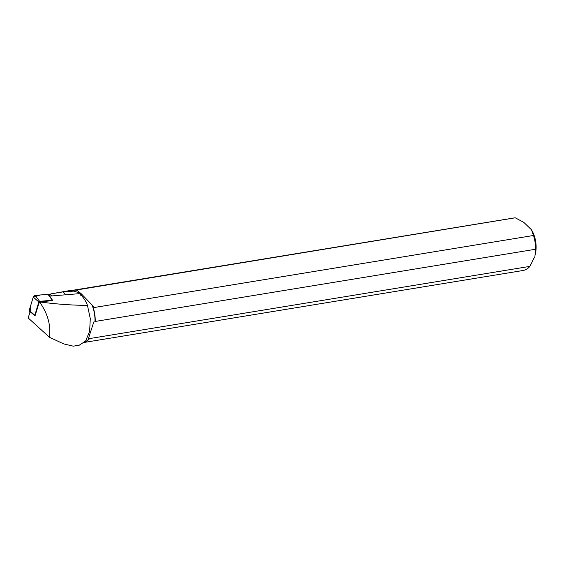 <?xml version="1.0" encoding="UTF-8"?>
<svg xmlns="http://www.w3.org/2000/svg" width="564" height="564" viewBox="0 0 564 564"><rect width="100%" height="100%" fill="white"/><g stroke="black" fill="none" stroke-linecap="round" stroke-linejoin="round"><path stroke-width="0.85" d="M39.924 301.803L52.628 300.661A0.656 0.374 137 0 0 52.346 300.267L39.579 301.317A0.656 0.374 137 0 0 38.817 301.966L34.82 315.269A0.656 0.374 137 0 0 35.102 315.664L39.17 302.452L39.924 301.803L40.96 304.024C48.025 314.712 50.866 325.809 49.491 337.307L63.774 343.927L73.341 346.176M34.883 315.607L29.413 311.25A1.692 0.966 -43 0 1 29.243 310.376L33.248 297.073A1.692 0.966 -43 0 1 35.215 295.388L47.982 294.345A1.692 0.966 -43 0 1 48.652 294.605L52.6 300.372M49.674 296.1L79.82 293.625C83.592 297.623 86.13 301.536 87.455 305.371L90.289 318.681L89.627 331.336L85.608 341.051L79.27 345.196L73.179 346.197M30.068 311.772L28.2 317.983L49.491 337.307M40.122 301.994C56.576 304.172 72.354 305.3 87.455 305.371M39.17 302.452L40.96 304.024M50.901 293.872L68.949 290.707A26.868 16.652 -99.3 0 1 73.997 291.102L63.147 291.863L50.901 293.872L49.012 295.127M73.997 291.102L80.878 293.435L76.824 290.199A26.494 16.419 -99.3 0 0 73.969 290.263L71.734 290.629M84.967 341.84A26.494 16.419 -99.3 0 0 89.662 338.231L88.449 338.435L93.786 322.002L94.999 321.804A26.494 16.419 -99.3 0 0 91.96 304.835L81.301 293.83L81.223 294.605L80.384 295.191M84.678 342.158A26.656 16.518 -99.3 0 0 89.669 338.555L529.948 266.37A26.656 16.518 80.7 0 1 522.969 270.508L84.445 342.404M74.067 290.086L514.347 217.901A26.656 16.518 80.7 0 1 515.221 217.796L76.57 289.988A26.656 16.518 -99.3 0 0 74.067 290.086A26.656 16.518 -99.3 0 0 72.312 290.538M94.357 307.486L533.509 235.484A26.656 16.518 80.7 0 1 535.511 249.26L95.231 321.445A26.656 16.518 -99.3 0 0 92.376 305.272L94.357 307.486M533.509 235.484L531.514 229.823L523.822 222.378L515.221 217.796M531.514 229.823A22.384 13.874 80.7 0 1 534.996 255.443L535.511 249.26M529.948 266.37L534.58 256.853M92.376 305.272L91.96 304.835M94.999 321.804L95.231 321.445M81.301 293.83L80.878 293.435M30.364 311.356L30.914 304.835L33.248 297.059L40.509 294.958L47.975 294.345L48.758 294.93M38.817 301.966L33.248 297.073M29.243 310.376L34.82 315.269M52.346 300.267L47.982 294.345M35.215 295.388L39.579 301.317M80.673 293.322L80.095 293.724L79.087 292.638M79.989 293.802A21.763 12.38 -43 0 0 80.095 293.724A3.412 0.691 -124.8 0 0 81.223 294.605M51.606 295.938L50.104 294.323M63.147 291.863L65.861 294.775"/></g></svg>
